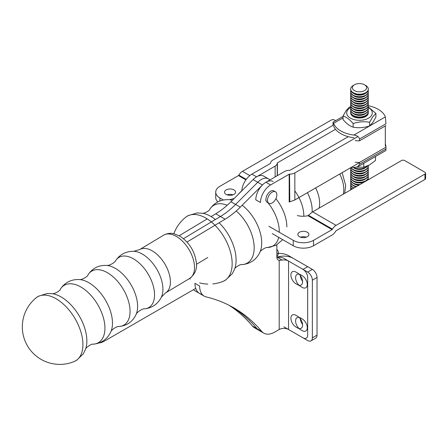 <?xml version="1.0" encoding="UTF-8"?>
<svg xmlns="http://www.w3.org/2000/svg" width="448" height="448" viewBox="0 0 448 448"><rect width="100%" height="100%" fill="white"/><g stroke="black" fill="none" stroke-linecap="round" stroke-linejoin="round"><path stroke-width="0.67" d="M368.144 171.69A8.826 5.096 180 0 1 368.312 172.676A8.826 5.096 180 0 1 359.486 177.772A8.826 5.096 180 0 1 350.661 172.676A8.826 5.096 180 0 1 350.829 171.69M350.666 172.816A8.826 5.096 0 0 0 350.661 172.956A8.826 5.096 0 0 0 359.486 178.052A8.826 5.096 0 0 0 368.312 172.956A8.826 5.096 0 0 0 368.312 172.816M350.666 170.565A8.826 5.096 0 0 0 350.661 170.705A8.826 5.096 0 0 0 359.486 175.801A8.826 5.096 0 0 0 368.312 170.705A8.826 5.096 0 0 0 368.312 170.565M368.144 95.127A8.826 5.096 180 0 1 368.312 96.113A8.826 5.096 180 0 1 359.486 101.209A8.826 5.096 180 0 1 350.661 96.113A8.826 5.096 180 0 1 350.829 95.127M350.666 91.75A8.826 5.096 0 0 0 350.661 91.89A8.826 5.096 0 0 0 359.486 96.986A8.826 5.096 0 0 0 368.312 91.89A8.826 5.096 0 0 0 368.312 91.75M350.666 103.012A8.826 5.096 0 0 0 350.661 103.152A8.826 5.096 0 0 0 359.486 108.248A8.826 5.096 0 0 0 368.312 103.152A8.826 5.096 0 0 0 368.312 103.012M368.144 167.188A8.826 5.096 180 0 1 368.312 168.174A8.826 5.096 180 0 1 359.486 173.27A8.826 5.096 180 0 1 350.661 168.174A8.826 5.096 180 0 1 350.7 167.692M354.441 84.784L353.248 85.473A8.826 5.096 0 0 0 350.661 89.079A8.826 5.096 0 0 0 359.486 94.175A8.826 5.096 0 0 0 368.312 89.079A8.826 5.096 0 0 0 365.73 85.473L364.532 84.784A7.134 4.116 0 0 0 361.334 83.72A7.134 4.116 0 0 0 354.441 84.784A7.134 4.116 0 0 0 354.441 90.608A7.134 4.116 0 0 0 364.532 90.608A7.134 4.116 0 0 0 364.532 84.784M368.144 178.444A8.826 5.096 180 0 1 368.312 179.43A8.826 5.096 180 0 1 368.295 179.726M359.996 184.52A8.826 5.096 180 0 1 350.661 179.43A8.826 5.096 180 0 1 350.829 178.444M350.666 109.766A8.826 5.096 0 0 0 350.661 109.906A8.826 5.096 0 0 0 359.486 115.002A8.826 5.096 0 0 0 368.312 109.906A8.826 5.096 0 0 0 368.312 109.766M350.952 189.739A8.826 5.096 180 0 1 350.661 188.44A8.826 5.096 180 0 1 350.829 187.454M368.144 108.64A8.826 5.096 180 0 1 368.312 109.626A8.826 5.096 180 0 1 359.486 114.722A8.826 5.096 180 0 1 350.661 109.626A8.826 5.096 180 0 1 350.829 108.64M350.666 112.017A8.826 5.096 0 0 0 350.661 112.157A8.826 5.096 0 0 0 359.486 117.253A8.826 5.096 0 0 0 368.312 112.157A8.826 5.096 0 0 0 368.312 112.017M350.666 98.504A8.826 5.096 0 0 0 350.661 98.644A8.826 5.096 0 0 0 359.486 103.74A8.826 5.096 0 0 0 368.312 98.644A8.826 5.096 0 0 0 368.312 98.504M368.144 97.378A8.826 5.096 180 0 1 368.312 98.364A8.826 5.096 180 0 1 359.486 103.46A8.826 5.096 180 0 1 350.661 98.364A8.826 5.096 180 0 1 350.829 97.378M350.661 89.079L350.661 89.639A8.826 5.096 0 0 0 359.486 94.735A8.826 5.096 0 0 0 368.312 89.639L368.312 89.079M368.144 90.625A8.826 5.096 180 0 1 368.312 91.61A8.826 5.096 180 0 1 359.486 96.706A8.826 5.096 180 0 1 350.661 91.61A8.826 5.096 180 0 1 350.829 90.625M368.144 101.881A8.826 5.096 180 0 1 368.312 102.866A8.826 5.096 180 0 1 359.486 107.962A8.826 5.096 180 0 1 350.661 102.866A8.826 5.096 180 0 1 350.829 101.881M368.144 106.389A8.826 5.096 180 0 1 368.312 107.374A8.826 5.096 180 0 1 359.486 112.47A8.826 5.096 180 0 1 350.661 107.374A8.826 5.096 180 0 1 350.829 106.389M350.666 168.314A8.826 5.096 0 0 0 350.661 168.454A8.826 5.096 0 0 0 359.486 173.55A8.826 5.096 0 0 0 368.312 168.454A8.826 5.096 0 0 0 368.312 168.314M350.666 186.329A8.826 5.096 0 0 0 350.661 186.469A8.826 5.096 0 0 0 351.982 189.146M350.666 179.575A8.826 5.096 0 0 0 350.661 179.715A8.826 5.096 0 0 0 359.498 184.811M368.312 179.43L368.312 179.715A8.826 5.096 0 0 0 368.312 179.575M352.173 189.039A8.826 5.096 180 0 1 350.661 186.189A8.826 5.096 180 0 1 350.829 185.203M350.969 167.541A8.826 5.096 0 0 0 360.657 171.254A8.826 5.096 0 0 0 368.312 166.202A8.826 5.096 0 0 0 368.312 166.062M368.295 165.598A8.826 5.096 180 0 1 368.312 165.922A8.826 5.096 180 0 1 360.847 170.957A8.826 5.096 180 0 1 351.081 167.474M368.144 173.942A8.826 5.096 180 0 1 368.312 174.927A8.826 5.096 180 0 1 359.486 180.023A8.826 5.096 180 0 1 350.661 174.927A8.826 5.096 180 0 1 350.829 173.942M368.144 110.891A8.826 5.096 180 0 1 368.312 111.877A8.826 5.096 180 0 1 359.486 116.973A8.826 5.096 180 0 1 350.661 111.877A8.826 5.096 180 0 1 350.829 110.891M350.666 177.318A8.826 5.096 0 0 0 350.661 177.464A8.826 5.096 0 0 0 359.486 182.554A8.826 5.096 0 0 0 368.312 177.464A8.826 5.096 0 0 0 368.312 177.318M368.144 176.193A8.826 5.096 180 0 1 368.312 177.178A8.826 5.096 180 0 1 359.486 182.274A8.826 5.096 180 0 1 350.661 177.178A8.826 5.096 180 0 1 350.829 176.193M350.666 175.067A8.826 5.096 0 0 0 350.661 175.207A8.826 5.096 0 0 0 359.486 180.303A8.826 5.096 0 0 0 368.312 175.207A8.826 5.096 0 0 0 368.312 175.067M350.666 100.755A8.826 5.096 0 0 0 350.661 100.901A8.826 5.096 0 0 0 359.486 105.991A8.826 5.096 0 0 0 368.312 100.901A8.826 5.096 0 0 0 368.312 100.755M350.666 107.514A8.826 5.096 0 0 0 350.661 107.654A8.826 5.096 0 0 0 359.486 112.75A8.826 5.096 0 0 0 368.312 107.654A8.826 5.096 0 0 0 368.312 107.514M368.144 104.138A8.826 5.096 180 0 1 368.312 105.123A8.826 5.096 180 0 1 359.486 110.214A8.826 5.096 180 0 1 350.661 105.123A8.826 5.096 180 0 1 350.829 104.138M350.666 94.002A8.826 5.096 0 0 0 350.661 94.142A8.826 5.096 0 0 0 359.486 99.238A8.826 5.096 0 0 0 368.312 94.142A8.826 5.096 0 0 0 368.312 94.002M368.144 92.876A8.826 5.096 180 0 1 368.312 93.862A8.826 5.096 180 0 1 359.486 98.958A8.826 5.096 180 0 1 350.661 93.862A8.826 5.096 180 0 1 350.829 92.876M356.574 186.491A8.826 5.096 180 0 1 350.661 181.686A8.826 5.096 180 0 1 350.829 180.701M350.666 96.253A8.826 5.096 0 0 0 350.661 96.393A8.826 5.096 0 0 0 359.486 101.489A8.826 5.096 0 0 0 368.312 96.393A8.826 5.096 0 0 0 368.312 96.253M350.666 184.078A8.826 5.096 0 0 0 350.661 184.218A8.826 5.096 0 0 0 353.786 188.104M354.054 187.953A8.826 5.096 180 0 1 350.661 183.938A8.826 5.096 180 0 1 350.829 182.952M367.282 166.062A8.826 5.096 180 0 1 353.573 167.451M352.929 167.362A8.826 5.096 0 0 0 367.64 165.906M350.666 181.826A8.826 5.096 0 0 0 350.661 181.966A8.826 5.096 0 0 0 356.222 186.698M368.144 99.63A8.826 5.096 180 0 1 368.312 100.615A8.826 5.096 180 0 1 359.486 105.711A8.826 5.096 180 0 1 350.661 100.615A8.826 5.096 180 0 1 350.829 99.63M368.144 169.439A8.826 5.096 180 0 1 368.312 170.425A8.826 5.096 180 0 1 359.486 175.521A8.826 5.096 180 0 1 350.661 170.425A8.826 5.096 180 0 1 350.829 169.439M350.666 105.263A8.826 5.096 0 0 0 350.661 105.403A8.826 5.096 0 0 0 359.486 110.499A8.826 5.096 0 0 0 368.312 105.403A8.826 5.096 0 0 0 368.312 105.263M355.202 162.232A26.477 15.288 0 0 0 359.531 162.434L359.531 164.231L357.762 166.751L385.907 150.5L385.963 147.174A26.477 15.288 0 0 0 385.963 147.146A26.477 15.288 0 0 0 385.616 144.67L385.314 144.844M357.762 166.751L353.892 167.49A26.477 15.288 180 0 1 351.646 167.149M359.531 162.434L385.963 147.174M385.963 125.552L385.963 125.53A26.477 15.288 180 0 1 385.963 125.552L359.531 140.812A26.477 15.288 180 0 1 355.202 140.61M333.01 123.29L333.01 125.339L333.066 122.175L333.609 123.357A26.477 15.288 0 0 0 353.892 135.066C356.933 135.408 358.814 136.724 359.531 139.014L359.531 140.812M359.531 139.014L385.963 123.754L385.364 116.894A26.477 15.288 0 0 0 368.295 105.711M353.892 137.766A26.477 15.288 180 0 1 333.609 126.056M368.29 112.538A8.826 5.096 180 0 1 367.64 114.867A8.826 5.096 180 0 1 357.448 117.874A8.826 5.096 180 0 1 350.689 112.538M375.911 113.439L375.911 117.096L372.742 122.562L369.578 125.933C364.101 127.758 358.63 128.178 353.153 127.182C349.793 126.067 346.427 123.536 343.067 119.599L343.067 115.948C346.427 117.062 349.793 119.594 353.153 123.53C358.63 121.705 364.101 121.285 369.578 122.276L372.742 116.816L375.911 113.439L368.284 106.949M350.739 106.708L349.401 107.111L346.231 110.482L343.067 115.948M350.661 107.565A12.796 7.386 0 0 0 352.251 119.011A12.796 7.386 0 0 0 371.314 115.741A12.796 7.386 0 0 0 368.312 107.565M353.153 123.53L353.153 127.182M369.578 125.933L369.578 122.276M374.573 157.041L375.486 156.8L375.486 160.457L369.628 164.881L363.776 167.216L356.843 167.171M363.479 163.447L364.689 162.747M363.776 167.216L363.776 163.565M35.986 297.926L38.332 296.268L47.225 293.485L52.321 293.686A35.672 20.194 -121 0 1 61.135 296.962A35.672 20.194 -121 0 1 85.579 349.138L83.362 353.724L76.714 360.259L74.15 361.553A37.229 21.073 -121 0 0 74.189 361.53A37.229 21.073 -121 0 0 81.082 332.567A37.229 21.073 -121 0 0 56.078 298.726A37.229 21.073 -121 0 0 35.986 297.926A37.229 21.073 -121 0 0 35.963 297.942M268.873 203.286L267.31 202.384A6.619 3.819 -60 0 1 265.938 199.354A6.619 3.819 -60 0 1 268.828 192.69A6.619 3.819 -60 0 1 273.93 190.921L275.492 191.817A6.619 3.819 -60 0 1 275.492 199.461A6.619 3.819 -60 0 1 268.873 203.286A6.619 3.819 -60 0 1 267.501 200.256A6.619 3.819 -60 0 1 270.39 193.592A6.619 3.819 -60 0 1 275.492 191.817M276.864 256.525A13.238 7.644 0 0 0 278.398 252.946A13.238 7.644 0 0 0 276.864 249.374A13.238 7.644 0 0 1 278.398 252.946A13.238 7.644 0 0 1 276.864 256.525M229.163 305.334A302.271 174.518 -60 0 1 252.386 326.021L257.062 328.72A302.271 174.518 -60 0 0 231.56 306.589A302.271 174.518 -60 0 1 257.062 328.72A302.271 174.518 -60 0 0 231.56 306.589A302.271 174.518 -60 0 1 257.062 328.72A22.064 12.74 120 0 0 259.095 330.439L254.414 327.734A22.064 12.74 -60 0 1 252.386 326.021A302.271 174.518 -60 0 0 229.163 305.334A302.271 174.518 -60 0 1 252.386 326.021A22.064 12.74 -60 0 0 254.414 327.734A22.064 12.74 -60 0 1 252.386 326.021L257.062 328.72A22.064 12.74 120 0 0 259.095 330.439A22.064 12.74 -60 0 1 257.062 328.72A22.064 12.74 120 0 0 259.095 330.439L263.777 333.138A22.064 12.74 120 0 0 274.809 332.046L279.199 329.51L279.199 260.327L282.167 260.064A6.619 3.819 180 0 1 288.562 261.055L288.562 329.51A6.619 3.819 -0 0 0 279.199 329.51M201.544 294.23A22.064 12.74 120 0 1 199.522 293.429A22.064 12.74 120 0 0 201.544 294.23A22.064 12.74 120 0 1 199.522 293.429L194.846 290.73L199.522 293.429A22.064 12.74 120 0 1 194.953 283.332A22.064 12.74 120 0 0 199.522 293.429A22.064 12.74 -60 0 1 194.953 283.332A22.064 12.74 120 0 0 199.522 293.429L194.846 290.73A22.064 12.74 -60 0 1 193.452 289.694A22.064 12.74 -60 0 0 194.846 290.73A22.064 12.74 -60 0 1 193.452 289.694M288.562 329.51L307.675 340.542A6.619 3.819 -120 0 0 310.985 340.872A6.619 3.819 -120 0 0 312.357 337.842L317.033 335.138L317.033 277.491L312.357 280.196A6.619 3.819 -120 0 0 307.675 272.087L288.562 261.055M317.033 335.138A6.619 3.819 60 0 1 315.666 338.167L310.985 340.872M307.675 272.087L312.357 269.388L293.244 258.35A13.238 7.644 0 0 0 277.161 257.174L276.87 257.27M312.357 269.388A6.619 3.819 60 0 1 317.033 277.491M300.283 275.509A7.168 4.138 -120 0 0 302.585 281.277M300.283 318.746A7.168 4.138 -120 0 0 302.585 324.514M300.653 318.024L302.215 318.926A7.168 4.138 -120 0 1 306.897 325.248A7.168 4.138 -120 0 1 305.799 330.994A7.168 4.138 -120 0 1 302.215 330.635L300.653 329.734A7.168 4.138 -120 0 1 295.971 323.417A7.168 4.138 -120 0 1 297.069 317.671A7.168 4.138 -120 0 1 300.653 318.024M279.199 260.327A6.619 3.819 -60 0 1 278.23 260.03A6.619 3.819 -60 0 1 276.864 257.001L276.864 244.86M312.357 337.842L312.357 280.196M302.215 287.403L300.653 286.502A7.168 4.138 -120 0 1 295.971 280.179A7.168 4.138 -120 0 1 297.069 274.434A7.168 4.138 -120 0 1 300.653 274.792L302.215 275.694A7.168 4.138 -120 0 1 306.897 282.01A7.168 4.138 -120 0 1 305.799 287.756A7.168 4.138 -120 0 1 302.215 287.403M194.953 283.332L199.634 286.031A22.064 12.74 120 0 0 204.204 296.134A22.064 12.74 120 0 0 206.226 296.934A302.271 174.518 -60 0 1 233.918 307.91A302.271 174.518 -60 0 1 261.744 331.425A22.064 12.74 120 0 0 263.777 333.138M179.183 235.715L207.211 218.904M211.109 216.569L215.734 213.791A66.192 38.214 120 0 0 230.922 201.74L253.092 179.564A14.342 8.282 -60 0 1 263.749 176.126L270.138 179.816M230.922 201.74L235.603 204.439A66.192 38.214 -60 0 1 220.416 216.496L183.484 238.65L220.416 216.496A66.192 38.214 120 0 0 235.603 204.439L257.774 182.263A14.342 8.282 -60 0 1 268.43 178.825A14.342 8.282 -60 0 0 257.774 182.263L253.092 179.564M187.006 242.043L225.098 219.195L215.734 213.791M262.455 184.968L240.279 207.144L235.603 204.439L257.774 182.263L262.455 184.968A14.342 8.282 -60 0 1 273.112 181.53M207.788 257.51L196.448 264.309M240.279 207.144A66.192 38.214 -60 0 1 225.098 219.195M277.402 175.622L277.402 162.848A0.549 0.319 180 0 0 277.239 163.072L277.239 163.19A7.168 4.138 180 0 1 275.139 166.118L256.581 176.837L251.899 174.132A14.342 8.282 120 0 0 241.78 190.876M334.197 124.65L272.72 160.143A7.168 4.138 0 0 0 270.62 163.072L270.62 163.19A0.549 0.319 0 0 1 270.458 163.419L251.899 174.132M277.239 163.19L277.239 175.717M277.402 162.848L335.507 129.304M348.27 136.674L290.164 170.218A0.549 0.319 0 0 1 289.778 170.313L289.57 170.313A7.168 4.138 0 0 0 284.502 171.522L265.938 182.241A14.342 8.282 120 0 0 255.802 199.802L260.478 202.507A14.342 8.282 120 0 1 270.62 184.94L289.178 174.227A0.549 0.319 180 0 1 289.57 174.132L289.57 201.863M359.531 162.596L294.846 199.942A7.168 4.138 0 0 1 294.482 200.138L289.778 201.818L289.57 174.132M294.846 199.942L294.846 172.922A7.168 4.138 180 0 1 289.778 174.132M385.314 125.933L385.314 145.908M294.846 172.922L357.89 136.522M222.746 281.529A37.229 21.493 -120 0 0 222.762 281.518A37.229 21.493 -120 0 0 232.159 263.665A37.229 21.493 -120 0 0 214.872 225.131A37.229 21.493 -120 0 0 185.713 217.252A37.229 21.493 -120 0 0 185.674 217.28L188.115 215.617L197.221 212.934L202.586 213.259A35.672 20.597 -120 0 1 215.393 219.509M283.881 326.81L302.994 337.842A6.619 3.819 -120 0 0 306.303 338.167A6.619 3.819 -120 0 0 307.675 335.138L307.675 277.491A6.619 3.819 -120 0 0 302.994 269.388L307.675 266.683L288.562 255.651A13.238 7.644 0 0 0 276.864 253.529M295.971 315.325L297.534 316.226A7.168 4.138 -120 0 1 302.215 322.543A7.168 4.138 -120 0 1 301.118 328.289A7.168 4.138 -120 0 1 297.534 327.936L295.971 327.034A7.168 4.138 -120 0 1 291.29 320.712A7.168 4.138 -120 0 1 292.387 314.966A7.168 4.138 -120 0 1 295.971 315.325M276.881 257.454L277.491 257.365A6.619 3.819 180 0 1 283.881 258.35L302.994 269.388M297.534 284.698L295.971 283.797A7.168 4.138 -120 0 1 291.29 277.48A7.168 4.138 -120 0 1 292.387 271.734A7.168 4.138 -120 0 1 295.971 272.087L297.534 272.989A7.168 4.138 -120 0 1 302.215 279.306A7.168 4.138 -120 0 1 301.118 285.051A7.168 4.138 -120 0 1 297.534 284.698M195.698 288.394L104.076 341.292A17.097 9.873 120 0 1 99.226 342.922A17.097 9.873 120 0 0 104.076 341.292L195.698 288.394M312.648 211.859L336.05 225.366L424.956 174.037A2.206 1.271 0 0 0 425.6 173.135A2.206 1.271 0 0 0 424.956 172.239L404.673 160.53A2.206 1.271 0 0 0 401.554 160.53L312.648 211.859A7.168 4.138 -60 0 0 312.295 212.072L307.955 215.69L332.086 229.622L313.522 240.335A14.342 8.282 180 0 1 293.244 240.335L268.873 226.268M424.956 174.037L424.956 179.441L336.05 230.77A0.549 0.319 -60 0 0 335.77 231.062L335.67 231.241A7.168 4.138 -60 0 1 332.086 235.026L313.522 245.739A14.342 8.282 180 0 1 293.244 245.739L272.182 233.582M424.956 179.441A2.206 1.271 0 0 0 425.6 178.539L425.6 173.135M300.462 237.182A5.516 3.186 180 0 1 306.303 237.182M336.05 225.366A7.168 4.138 120 0 0 332.461 229.152L308.342 215.466M307.955 215.69A13.238 7.644 180 0 1 297.338 215.544M332.086 229.622A0.549 0.319 120 0 0 332.36 229.331M307.283 232.232A5.516 3.186 180 0 1 308.902 234.483A5.516 3.186 180 0 1 303.386 237.664A5.516 3.186 180 0 1 297.87 234.483A5.516 3.186 180 0 1 301.274 231.538A5.516 3.186 180 0 1 307.283 232.232M245.902 179.866L238.476 175.577L219.918 186.295A14.342 8.282 0 0 0 215.718 192.147A14.342 8.282 0 0 0 219.918 198.005L223.384 200.004M249.816 175.582L242.441 171.326L331.346 119.997A2.206 1.271 180 0 1 334.466 119.997L335.653 120.68M232.977 194.852A5.516 3.186 0 0 0 227.142 194.852M215.718 192.147L215.718 197.551A14.342 8.282 0 0 0 217.846 201.891M242.441 171.326A7.168 4.138 120 0 0 238.857 175.106L246.131 179.547M238.476 175.577A0.549 0.319 120 0 0 238.75 175.286M233.957 189.896A5.516 3.186 0 0 0 227.948 189.207A5.516 3.186 0 0 0 224.543 192.147A5.516 3.186 0 0 0 230.059 195.334A5.516 3.186 0 0 0 235.575 192.147A5.516 3.186 0 0 0 233.957 189.896M353.623 174.513A7.33 4.234 0 0 0 365.355 174.513M353.623 176.764A7.33 4.234 0 0 0 365.355 176.764M353.623 181.266A7.33 4.234 0 0 0 365.355 181.266M353.623 179.015A7.33 4.234 0 0 0 365.355 179.015M353.623 97.95A7.33 4.234 0 0 0 365.355 97.95M353.623 170.01A7.33 4.234 0 0 0 365.355 170.01M353.623 93.447A7.33 4.234 0 0 0 365.355 93.447M353.623 183.518A7.33 4.234 0 0 0 358.826 185.198M353.623 95.698A7.33 4.234 0 0 0 365.355 95.698M353.623 115.965A7.33 4.234 0 0 0 365.355 115.965M353.623 111.462A7.33 4.234 0 0 0 365.355 111.462M353.623 185.774A7.33 4.234 0 0 0 355.858 186.911M353.623 104.703A7.33 4.234 0 0 0 365.355 104.703M353.623 100.201A7.33 4.234 0 0 0 365.355 100.201M353.623 106.954A7.33 4.234 0 0 0 365.355 106.954M353.623 109.211A7.33 4.234 0 0 0 365.355 109.211M353.623 167.759A7.33 4.234 0 0 0 365.355 167.759M353.623 102.452A7.33 4.234 0 0 0 365.355 102.452M353.623 113.714A7.33 4.234 0 0 0 365.355 113.714M353.623 172.262A7.33 4.234 0 0 0 365.355 172.262M359.531 164.231L385.963 148.971M353.892 135.066L385.364 116.894M333.609 123.357L343.067 117.897M176.322 236.398A25.239 14.286 -121 0 0 163.682 235.155C169.215 232.322 173.09 233.548 173.774 233.671L180.37 236.404C189.694 242.917 195.042 251.843 196.403 263.178C197.17 269.226 194.919 274.31 189.65 278.443A25.239 14.286 -121 0 0 192.987 258.401A25.239 14.286 -121 0 0 176.322 236.398M107.408 272.692A31.41 17.78 -121 0 0 88.06 274.786C87.802 276.618 81.346 280.19 79.453 279.563A32.782 18.558 -121 0 1 88.827 282.716A32.782 18.558 -121 0 1 110.813 331.845C111.149 329.879 117.342 325.87 119.084 326.502A31.41 17.78 -121 0 0 129.22 304.069A31.41 17.78 -121 0 0 107.408 272.692M119.084 326.502C126.974 325.713 132.63 321.737 136.041 314.586A30.817 17.444 -121 0 0 115.371 268.397A30.817 17.444 -121 0 0 106.562 265.434C98.644 265.076 92.478 268.195 88.06 274.786M161.302 297.248A28.549 16.162 -121 0 0 142.33 254.078A28.549 16.162 -121 0 0 133.75 251.311L139.58 249.614A25.239 14.286 -121 0 1 152.214 250.858A25.239 14.286 -121 0 1 168.885 272.86A25.239 14.286 -121 0 1 165.542 292.902L161.302 297.248C157.758 304.074 152.219 307.933 144.676 308.834A29.193 16.52 -121 0 0 153.72 287.778A29.193 16.52 -121 0 0 133.504 258.849A29.193 16.52 -121 0 0 115.702 260.523C115.27 262.438 108.931 266 106.562 265.434M85.568 349.154C85.428 347.844 91.958 343.308 93.268 344.187A33.376 18.889 -121 0 0 104.042 320.348A33.376 18.889 -121 0 0 80.864 287.006A33.376 18.889 -121 0 0 60.306 289.234C60.463 290.802 53.39 294.426 52.298 293.686M277.161 257.174L282.167 260.064M252.386 326.021L261.744 331.425M275.139 176.926L275.139 166.118M265.938 182.241L270.62 184.94M289.178 202.087L289.178 174.227M222.762 281.518L225.422 280.241L232.299 273.694L234.696 268.884A35.672 20.597 -120 0 0 236.102 260.12A35.672 20.597 -120 0 0 219.117 222.785M343.23 194.202A25.239 14.571 -120 0 0 343.784 189.431A25.239 14.571 -120 0 0 339.735 174.026M279.306 231.694A31.41 18.133 -120 0 0 267.932 202.742M266.09 200.609A31.41 18.133 -120 0 0 265.67 200.161M240.134 192.522A31.41 18.133 -120 0 0 238.302 194.354M236.214 210.974A33.376 19.27 -120 0 1 254.173 247.806A33.376 19.27 -120 0 1 241.741 264.639C250.146 263.973 256.206 259.851 259.913 252.28C260.058 250.695 266.14 246.826 267.607 247.531A31.41 18.133 -120 0 0 278.69 237.339M259.913 252.28A32.782 18.928 -120 0 0 261.716 242.973A32.782 18.928 -120 0 0 242.172 205.251M232.422 200.239A32.782 18.928 -120 0 0 229.572 199.73L234.192 198.47M286.849 226.862A30.817 17.791 -120 0 0 275.89 198.705M303.8 216.244A29.193 16.85 -120 0 0 303.806 215.734A29.193 16.85 -120 0 0 294.846 190.91M312.11 212.195A28.549 16.486 -120 0 0 312.172 210.386A28.549 16.486 -120 0 0 307.446 192.668M227.198 205.262A33.376 19.27 -120 0 0 209.782 209.289C209.916 210.672 203.398 213.937 202.507 213.248M319.122 208.118A25.239 14.571 -120 0 0 319.67 203.347A25.239 14.571 -120 0 0 315.627 187.947M276.864 257.001L277.491 257.365M293.244 245.739L293.244 240.335M332.461 229.152L308.482 215.309M313.522 245.739L313.522 240.335M219.918 200.978L219.918 198.005M238.857 175.106L246.249 179.379M368.312 172.956L368.312 172.676M350.661 172.956L350.661 172.676M350.661 189.907L350.661 188.44M368.312 98.644L368.312 98.364M350.661 98.644L350.661 98.364M368.312 168.454L368.312 168.174M350.661 168.454L350.661 168.174M368.312 112.157L368.312 111.877M350.661 112.157L350.661 111.877M368.312 109.906L368.312 109.626M350.661 109.906L350.661 109.626M368.312 166.202L368.312 165.922M368.312 175.207L368.312 174.927M350.661 175.207L350.661 174.927M350.661 186.469L350.661 186.189M368.312 94.142L368.312 93.862M350.661 94.142L350.661 93.862M368.312 96.393L368.312 96.113M350.661 96.393L350.661 96.113M350.661 184.218L350.661 183.938M350.661 179.715L350.661 179.43M350.661 181.966L350.661 181.686M368.312 91.89L368.312 91.61M350.661 91.89L350.661 91.61M368.312 100.901L368.312 100.615M350.661 100.901L350.661 100.615M368.312 170.705L368.312 170.425M350.661 170.705L350.661 170.425M368.312 103.152L368.312 102.866M350.661 103.152L350.661 102.866M368.312 105.403L368.312 105.123M350.661 105.403L350.661 105.123M368.312 107.654L368.312 107.374M350.661 107.654L350.661 107.374M368.312 177.464L368.312 177.178M350.661 177.464L350.661 177.178M385.963 147.146L385.963 149.218M343.067 116.402L333.066 122.175M144.676 308.834C142.783 308.308 136.657 312.228 136.041 314.586M35.924 297.976A37.509 37.509 0 0 0 74.301 361.486M133.75 251.311C126.062 251.222 120.042 254.296 115.702 260.523M60.306 289.234C64.876 282.408 71.254 279.188 79.453 279.563M93.268 344.187C101.438 343.37 107.285 339.254 110.813 331.845M165.542 292.902L189.65 278.443M139.58 249.614L163.682 235.155M278.398 253.422L278.398 252.946L278.398 253.422M199.522 293.429L204.204 296.134M342.149 172.631L345.694 185.556L344.658 193.374M238.179 194.477L241.802 190.602M267.607 247.531L276.046 245.308L282.722 239.669M185.802 217.179A37.509 37.509 0 0 0 173.852 233.688M189.442 278.566A37.509 37.509 0 0 0 190.277 279.065M199.634 282.906A37.509 37.509 0 0 0 207.799 284.088M212.789 283.926A37.509 37.509 0 0 0 222.712 281.54M241.741 264.639C240.604 263.827 234.522 267.842 234.668 268.957M209.782 209.289C214.564 202.339 221.161 199.153 229.572 199.73M254.414 327.734L259.095 330.439L254.414 327.734"/></g></svg>
